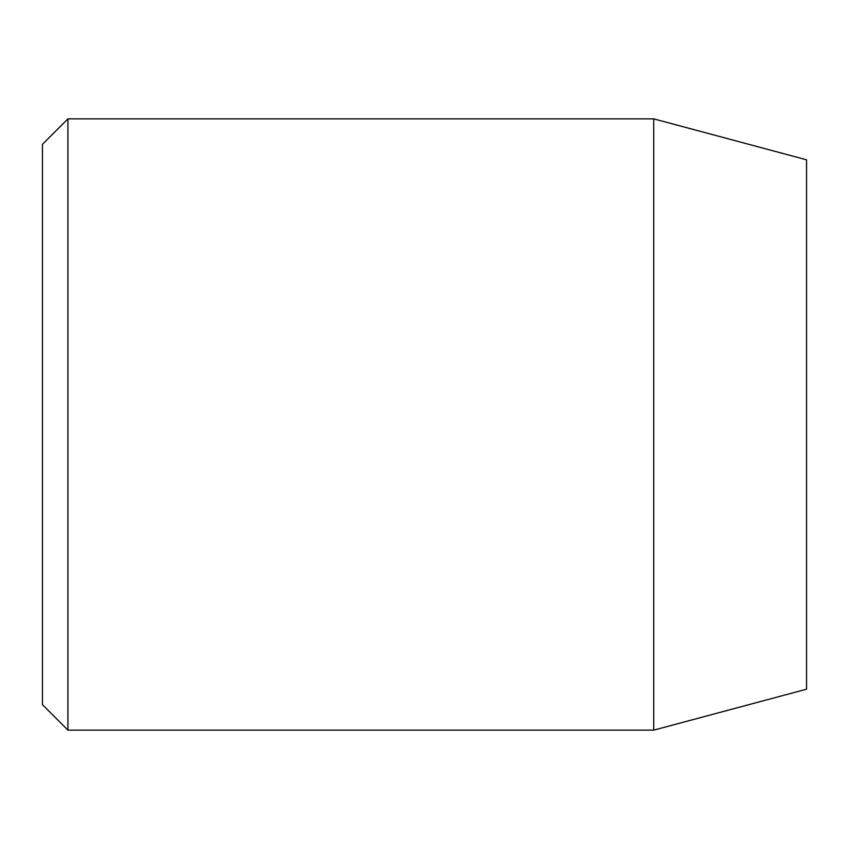 <?xml version="1.0" encoding="UTF-8"?>
<svg xmlns="http://www.w3.org/2000/svg" width="849" height="849" viewBox="0 0 849 849"><rect width="100%" height="100%" fill="white"/><g stroke="black" fill="none" stroke-linecap="round" stroke-linejoin="round"><path stroke-width="1.27" d="M653.73 118.86L653.73 730.14L806.55 689.197L806.55 159.803L653.73 118.86L67.92 118.86L67.92 730.14L42.45 704.67L42.45 144.33L67.92 118.86M653.73 730.14L67.92 730.14"/></g></svg>
